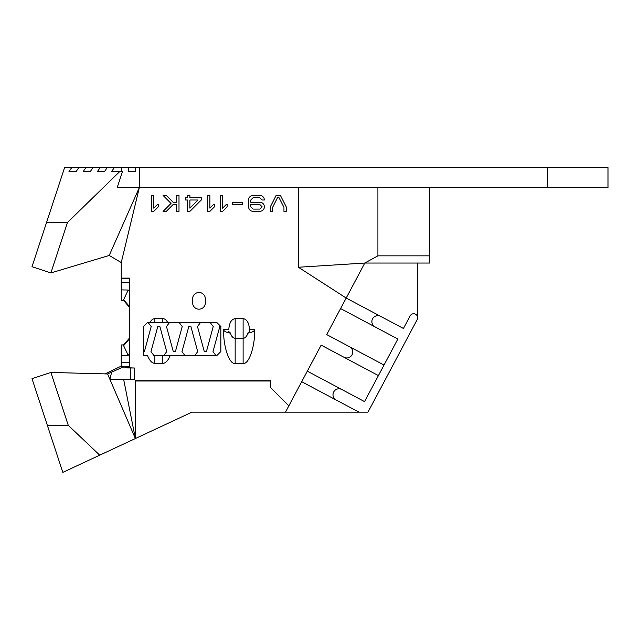 <?xml version="1.0" encoding="UTF-8"?>
<svg xmlns="http://www.w3.org/2000/svg" width="640" height="640" viewBox="0 0 640 640"><rect width="100%" height="100%" fill="white"/><g stroke="black" fill="none" stroke-linecap="round" stroke-linejoin="round"><path stroke-width="0.96" d="M135.608 171.6L128.504 171.6L135.608 171.6L135.608 167.624L608 167.624L608 187.504L139.352 187.504L109.216 255.456L121.248 262.56L139.352 187.504L117.216 187.504L122.448 171.6L119.68 171.6L67.464 222.512L50.88 272.92L109.216 255.456M123.616 344.904L129.408 338.144M123.616 300.472L129.408 307.232M429.592 187.504L429.592 263.048L364.792 263.048L377.904 255.84L377.904 187.504M139.352 167.624L139.352 187.504M128.504 171.6L128.504 167.624L121.408 167.624L121.408 171.6M125.432 367.256L129.408 367.256L129.408 278.12L121.248 278.12L121.248 262.56M123.632 379.32L135.376 438.544L62.824 472.376L47.344 425.32L68.272 425.32L50.88 372.456L32 378.672L47.344 425.32M288.856 405.872L270.544 387.56L270.544 380.728L135.376 380.728L135.376 438.544L191.984 412.144L285.512 412.144L321.144 345.128L378.416 375.584L364.576 401.616L307.304 371.16L301.704 381.696L336.16 400.016A5.96 5.96 0 0 1 333.696 391.944A5.96 5.96 0 0 1 341.76 389.48M349.568 346.736L326.744 334.6L346.184 298.04L340.584 308.568L397.856 339.016L384.016 365.048L349.568 346.736A5.96 5.96 0 0 1 352.032 354.8A5.96 5.96 0 0 1 343.968 357.264M346.184 298.04L298.384 267.248L364.792 263.048L346.184 298.04L380.64 316.352A5.96 5.96 0 0 0 372.576 318.824A5.96 5.96 0 0 0 375.04 326.888M298.384 187.504L298.384 267.248M153.784 195.456L151.512 195.456L151.512 211.36L153.784 211.36L158.328 206.824L158.328 204.544L157.392 204.544L153.784 208.16L153.784 195.456M166.304 195.456L163.096 195.456L171.048 203.416L163.096 211.36L166.304 211.36L173.12 204.544L176.728 204.544L176.728 211.36L179 211.36L179 195.456L176.728 195.456L176.728 202.272L173.12 202.272L166.304 195.456M189.904 195.456L187.632 195.456L187.632 197.728L185.36 197.728L185.36 200.008L187.632 200.008L187.632 211.36L189.904 211.36L201.256 200.008L201.256 197.728L189.904 197.728L189.904 195.456M209.896 195.456L207.616 195.456L207.616 211.36L209.896 211.36L214.432 206.824L214.432 204.544L213.504 204.544L209.896 208.16L209.896 195.456M222.616 195.456L220.344 195.456L220.344 211.36L222.616 211.36L227.16 206.824L227.16 204.544L226.224 204.544L222.616 208.16L222.616 195.456M259.872 195.456L253.056 195.456C250.272 195.768 248.752 197.288 248.512 200L248.512 206.824C248.832 209.592 250.344 211.104 253.056 211.36L259.872 211.36C262.656 211.048 264.176 209.536 264.416 206.824C264.12 204.024 262.6 202.504 259.872 202.272L250.784 202.272L250.784 200L253.056 197.728L259.872 197.728L262.144 200L264.416 200C264.104 197.208 262.592 195.688 259.872 195.456M280.432 195.456L276.112 195.456L270.32 206.824L270.32 211.36L272.592 211.36L272.592 207.368L277.496 197.728L279.048 197.728L283.952 207.368L283.952 211.36L286.224 211.36L286.224 206.824L280.432 195.456M242.608 202.272L232.384 202.272L232.384 204.544L242.608 204.544L242.608 202.272M228.8 331.624L230.576 333.16C231.12 335.936 232.648 337.736 235.16 338.568L243.112 338.568L243.112 363.376C248.832 364.896 255.184 346.24 254.64 329.528L249.472 329.528C249.048 322.944 246.928 319.304 243.112 318.616L235.16 318.616C231.344 319.304 229.224 322.944 228.8 329.528L223.632 329.664M243.112 363.376L235.16 363.376C229.44 364.896 223.088 346.24 223.632 329.528M162.816 318.616L154.864 318.616C152.864 318.696 151.216 320.056 149.92 322.696L147.304 322.696L143.328 326.672L143.328 355.488L147.448 355.488C149.6 360.656 152.072 363.288 154.864 363.376L162.816 363.376C165.6 363.288 168.072 360.656 170.224 355.488L216.888 355.488L220.864 351.512L220.864 326.528L217.032 322.696L167.76 322.696C166.464 320.056 164.816 318.696 162.816 318.616L162.816 322.696L149.92 322.696M205.352 298.832A6.36 6.36 0 0 0 198.984 292.472A6.36 6.36 0 0 0 192.624 298.832L192.624 302.808A6.36 6.36 0 0 0 198.984 309.176A6.36 6.36 0 0 0 205.352 302.808L205.352 298.832M377.904 255.84L429.592 255.84M50.88 272.92L32 266.704L64.592 167.624L71.696 167.624L68.976 171.6L76.08 171.6L78.8 167.624L71.696 167.624M78.8 167.624L121.408 167.624M135.608 167.624L128.504 167.624M417.664 263.048L417.664 317.72M336.16 400.016L358.976 412.144L367.984 412.144L417.2 319.584A3.976 3.976 0 0 0 415.552 314.208A3.976 3.976 0 0 0 410.176 315.856L403.456 328.488L380.64 316.352M358.976 412.144L285.512 412.144M121.248 366.112L105.072 373.888M129.408 362.624L121.248 362.624L121.248 366.736L129.408 366.736M121.248 362.624L121.248 344.96L124.264 344.888L123.616 345.672L129.408 338.904M121.248 278.12L121.248 300.416L124.264 300.488L123.616 299.704L129.408 306.472M210.296 322.696L213.224 326.528L206.4 351.648L204.312 351.648L197.48 326.528L200.416 322.696M167.76 322.696L162.816 322.696M153.264 355.488L170.224 355.488L163.776 355.488L166.712 351.656L159.88 326.528L157.792 326.528L150.968 351.656L153.896 355.488M169.4 322.696L166.472 326.528L173.304 351.656L175.384 351.656L182.216 326.528L179.28 322.696M143.328 352.752L143.328 355.488L143.328 351.656L144.376 351.656L151.2 326.528L148.264 322.696M220.864 326.528L219.816 326.528L212.992 351.648L215.92 355.488M194.792 355.488L197.72 351.648L190.888 326.528L188.808 326.528L181.976 351.648L184.912 355.488M249.472 331.624L249.472 329.16M249.472 329.184L249.472 331.536L247.696 333.16C247.16 335.928 245.632 337.736 243.112 338.568L243.112 318.616M114.304 167.624L111.592 171.6L119.68 171.6M104.488 171.6L97.384 171.6L104.488 171.6L107.2 167.624M97.384 171.6L100.104 167.624M90.28 171.6L83.184 171.6L90.28 171.6L93 167.624M83.184 171.6L85.896 167.624M46.536 222.512L67.464 222.512M107.592 373.952L121.248 367.848L133.968 368L134.696 368.048L134.696 379.32L109.896 379.32L107.592 373.952L50.88 372.456M135.376 438.544L109.896 379.32L111.664 372.072M135.376 381.016L270.544 381.016M121.248 278.632L129.408 278.632M133.968 368L125.432 367.648M121.248 367.848L121.248 366.736M254.64 329.56A11.528 3.944 0 0 1 247.696 333.16M230.576 333.16A11.528 3.944 0 0 1 223.632 329.56M76.08 171.6L68.976 171.6M397.856 339.016L364.576 401.616M410.176 315.856L403.456 328.488M68.272 425.32L99.712 455.176M129.408 353.912L128.2 355.328L123.616 345.672M121.248 355.496L128.2 355.328M129.408 282.752L121.248 282.752M121.248 289.88L128.2 290.048L129.408 291.464M128.2 290.048L123.616 299.704M189.904 200.008L198.056 200.008L189.904 208.16L189.904 200.008M250.784 204.544L259.872 204.544L262.144 206.824L259.872 209.088L253.056 209.088L250.784 206.824L250.784 204.544M547.768 167.624L547.768 187.504M154.864 322.696L154.864 318.616M235.16 363.376L235.16 318.616M162.816 355.488L162.816 363.376M154.864 355.488L154.864 363.376M130.44 379.32L130.44 368.096"/></g></svg>
